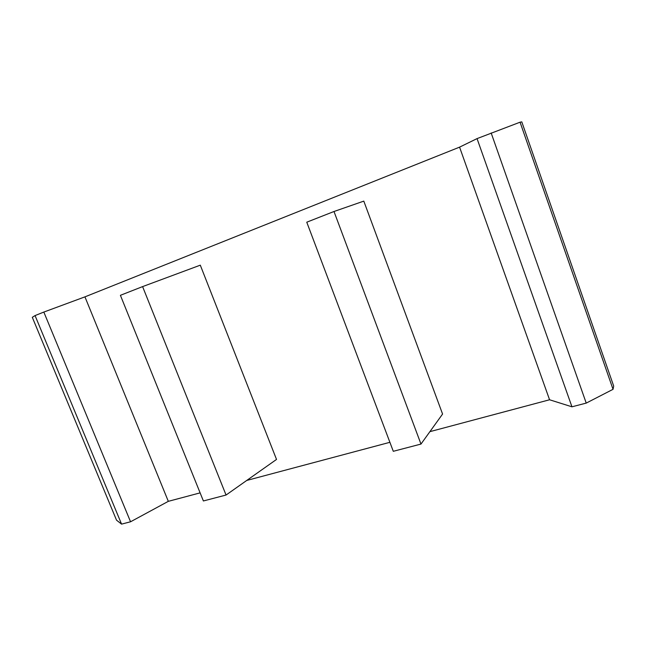 <?xml version="1.0" encoding="UTF-8"?>
<svg xmlns="http://www.w3.org/2000/svg" width="646" height="646" viewBox="0 0 646 646"><rect width="100%" height="100%" fill="white"/><g stroke="black" fill="none" stroke-linecap="round" stroke-linejoin="round"><path stroke-width="0.97" d="M333.998 211.5L363.803 201.116L442.575 414.046L420.974 444.068L393.293 451.304L306.761 222.192L333.998 211.5L420.974 444.068M226.052 495.038L276.52 459.435L200.292 265.167L142.596 286.606L226.052 495.038L203.385 500.965L120.406 295.311L142.596 286.606M520.062 122.199L613.038 389.32L613.7 386.082L521.798 121.876L520.062 122.199L477.047 138.607L459.572 147.143L549.568 399.769L429.913 431.649M389.893 442.308L246.732 480.446M200.115 492.866L168.323 501.336L84.941 296.861L459.572 147.143M613.038 389.32L586.229 403.096L571.952 406.81L549.568 399.769M84.941 296.861L43.831 312.066L35.062 315.579L32.3 317.307L116.522 520.167L121.561 524.124L130.557 521.782L168.323 501.336M35.062 315.579L121.561 524.124M43.831 312.066L130.557 521.782M477.047 138.607L571.952 406.81M491.162 132.963L586.229 403.096"/></g></svg>
